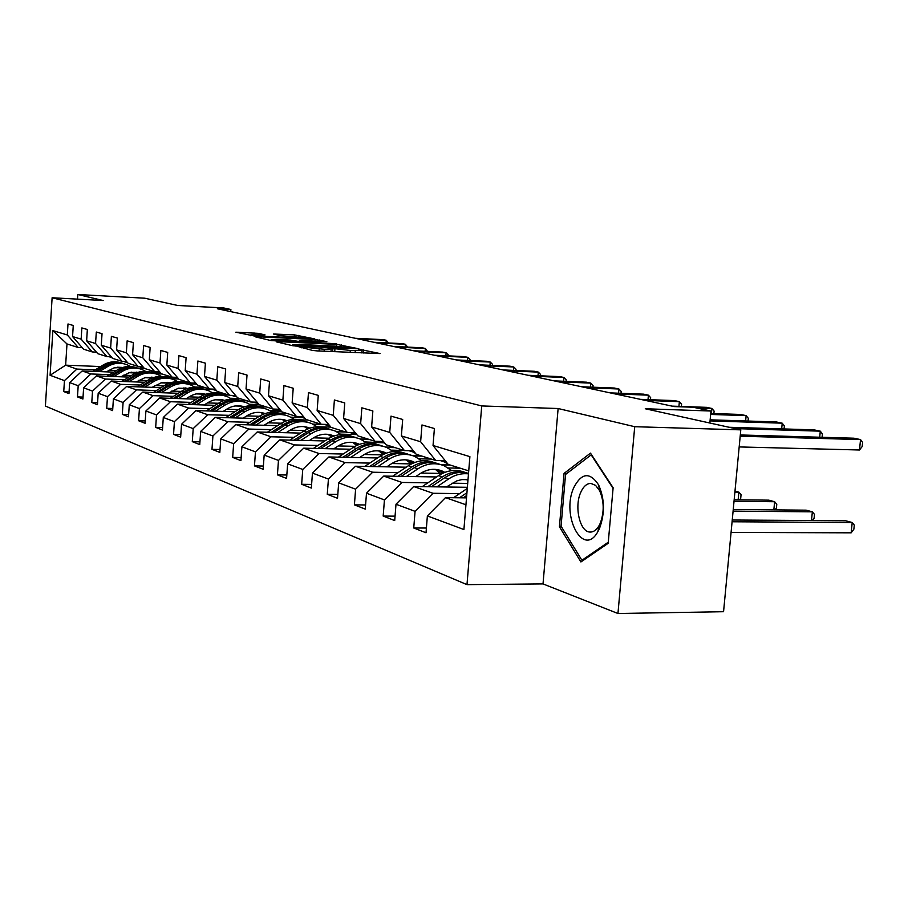 <?xml version="1.0" encoding="UTF-8"?>
<svg xmlns="http://www.w3.org/2000/svg" width="908" height="908" viewBox="0 0 908 908"><rect width="100%" height="100%" fill="white"/><g stroke="black" fill="none" stroke-linecap="round" stroke-linejoin="round"><path stroke-width="1.36" d="M298.505 346.652L312.466 350.42L317.357 350.919L380.077 353.564L360.204 349.489L358.739 349.546L361.997 350.397L350.306 350.454L329.581 348.082L328.072 348.139L331.204 348.978L324.269 349.274L298.505 346.652M258.417 333.349L235.864 332.192L255.375 336.232L314.792 338.922L294.476 334.882L273.421 334.019L280.141 335.585L306.711 337.924L301.172 338.094L263.468 336.289L250.846 334.859L265.057 334.927L258.417 333.349L258.315 334.768M634.715 426.703L558.125 408.521L543.018 583.923L617.951 613.502L634.715 426.703L740.792 429.859L645.27 408.759L710.964 411.018L693.099 407.238L674.179 406.58L217.352 308.754L230.882 309.48L223.708 307.96L177.684 305.474L144.735 298.199L77.793 294.498L77.498 299.129M558.125 408.521L481.728 405.944L52.119 297.756L103.16 300.525L77.793 294.498M278.154 341.635L276.202 341.805L292.455 345.664L297.222 346.152L358.876 348.808L336.732 344.382L278.154 341.635L278.109 342.248M271.163 340.602L255.67 336.925L257.622 336.766L315.11 339.524L326.846 341.624L301.467 340.591L299.345 340.659L304.18 341.805L336.652 343.814L271.163 340.602M740.792 429.859L723.562 611.708L617.951 613.502M481.728 405.944L466.984 584.639L45.4 406.058L52.119 297.756M69.076 391.745L63.753 391.564L68.963 393.595L69.655 382.574L78.19 385.752L77.475 396.909L82.912 399.032L83.627 387.784L92.514 391.098L91.787 402.494L97.451 404.696L98.189 393.209L107.473 396.671L106.713 408.305L112.637 410.609L113.398 398.873L123.091 402.494L122.308 414.389L128.493 416.795L129.288 404.798L139.423 408.577L138.618 420.745L145.087 423.264L145.904 410.995L156.517 414.945L155.677 427.396L162.453 430.029L163.292 417.476L174.415 421.63L173.553 434.364L180.647 437.123L181.532 424.274L193.2 428.621L192.292 441.663L199.749 444.568L200.668 431.414L212.915 435.976L211.973 449.335L219.815 452.388L220.757 438.904L233.64 443.706L232.675 457.405L240.915 460.617L241.903 446.781L255.466 451.844L254.456 465.895L263.138 469.277L264.171 455.09L278.472 460.413L277.417 474.85L286.576 478.414L287.654 463.84L302.75 469.47L301.649 484.293L311.331 488.061L312.454 473.091L328.424 479.038L327.266 494.281L337.515 498.276L338.695 482.863L355.607 489.174L354.404 504.859L365.266 509.093L366.491 493.226L384.436 499.922L383.176 516.073L394.708 520.568L396.001 504.235L415.07 511.34L413.742 527.991L426.022 532.769L427.373 515.926L463.909 529.546L469.901 456.645L433.037 445.499L434.399 428.519L421.97 424.967L420.631 441.753L435.67 460.447L416.239 454.306L401.381 435.931L402.687 419.462L390.996 416.136L389.725 432.412L404.457 450.584L386.172 444.806L371.622 426.942L372.859 410.961L361.861 407.817L360.646 423.616L375.072 441.299L357.843 435.851L343.587 418.463L344.768 402.948L334.394 399.985L333.236 415.342L347.378 432.549L331.102 427.407L317.142 410.473L318.265 395.377L308.47 392.585L307.358 407.51L321.205 424.274L305.826 419.417L292.138 402.914L293.216 388.238L283.943 385.582L282.876 400.122L296.462 416.454L281.889 411.857L268.473 395.763L269.506 381.462L260.721 378.965L259.699 393.107L273.013 409.054L259.189 404.684L246.034 388.976L247.021 375.049L238.691 372.677L237.703 386.468L250.767 402.017L237.635 397.874L224.73 382.54L225.683 368.966L217.761 366.707L216.819 380.157L229.633 395.343L217.148 391.405L204.482 376.423L205.401 363.177L197.865 361.021L196.957 374.153L209.532 388.999L197.638 385.242L185.209 370.6L186.095 357.673L178.91 355.618L178.036 368.432L190.385 382.949L179.046 379.362L166.845 365.05L167.696 352.418L160.852 350.465L160.012 362.984L172.134 377.172L161.318 373.756L149.321 359.75L150.149 347.412L143.612 345.551L142.794 357.786L154.701 371.667L144.372 368.41L132.591 354.699L133.385 342.634L127.143 340.852L126.348 352.815L138.05 366.412L128.164 363.291L116.599 349.864L117.359 338.06L111.389 336.357L110.628 348.059L122.126 361.373L112.66 358.388L101.287 345.233L102.037 333.679L96.305 332.044L95.567 343.508L106.872 356.56L97.803 353.689L86.623 340.806L87.35 329.49L81.856 327.924L81.141 339.149L92.264 351.941L83.559 349.194L72.561 336.55L73.264 325.473L67.998 323.974L67.305 334.961L78.236 347.514L66.988 343.95L65.648 365.175L76.874 369.079L95.34 369.794M63.753 391.564L64.445 380.622L50.088 375.276L52.868 330.603L67.305 334.961M72.561 336.55L81.141 339.149M86.623 340.806L95.567 343.508M101.287 345.233L110.628 348.059M116.599 349.864L126.348 352.815M132.591 354.699L142.794 357.786M149.321 359.75L160.012 362.984M166.845 365.05L178.036 368.432M185.209 370.6L196.957 374.153M204.482 376.423L216.819 380.157M224.73 382.54L237.703 386.468M246.034 388.976L259.699 393.107M268.473 395.763L282.876 400.122M292.138 402.914L307.358 407.51M317.142 410.473L333.236 415.342M343.587 418.463L360.646 423.616M371.622 426.942L389.725 432.412M401.381 435.931L420.631 441.753M109.652 374.664L90.845 373.96L82.174 370.929L113.761 372.144M128.788 372.723L136.109 373.006M155.484 373.756L162.101 374.005M123.545 375.197L131.467 375.492M164.166 376.729L171.623 377.013M96.441 352.122L92.264 351.941M82.174 370.929L69.655 382.574M90.845 373.96L78.19 385.752M124.578 379.748L105.419 379.033L96.384 375.889L128.857 377.104M144.497 377.694L152.306 377.978M170.976 378.681L178.717 378.976M138.89 380.27L147.346 380.588M177.82 381.712L187.616 382.064M111.241 356.742L106.872 356.56M96.384 375.889L83.627 387.784M105.419 379.033L92.514 391.098M140.15 385.037L120.616 384.334L111.185 381.054L144.622 382.268M160.92 382.858L169.263 383.165M187.139 383.823L195.39 384.118M154.905 385.571L163.917 385.889M194.63 386.99L204.289 387.341M126.677 361.566L122.126 361.373M111.185 381.054L98.189 393.209M120.616 384.334L107.473 396.671M156.403 390.565L136.495 389.873L126.643 386.445L161.079 387.659M178.116 388.261L186.492 388.556M203.948 389.18L212.517 389.475M171.635 391.098L181.259 391.427M212.188 392.506L221.688 392.835M142.817 366.594L138.05 366.412M126.643 386.445L113.398 398.873M136.495 389.873L123.091 402.494M173.405 396.342L153.1 395.661L142.794 392.074L178.286 393.289M196.162 393.902L203.88 394.163M221.507 394.764L228.578 395.014M189.136 396.875L199.408 397.216M230.53 398.26L239.86 398.578M159.694 371.86L154.701 371.667M142.794 392.074L129.288 404.798M153.1 395.661L139.423 408.577M191.179 402.392L170.466 401.722L159.683 397.965L196.298 399.168M215.139 399.792L222.063 400.019M239.814 400.61L247.067 400.848M207.444 402.914L218.431 403.266M249.7 404.276L259.109 404.582M177.355 377.376L172.134 377.172M159.683 397.965L145.904 410.995M170.466 401.722L156.517 414.945M209.805 408.725L188.66 408.067L177.366 404.128L215.173 405.331M235.172 405.967L241.085 406.148M259.086 406.727L266.396 406.954M226.637 409.247L238.384 409.61M269.767 410.586L281.117 410.938M279.857 410.087L280.606 410.325M195.867 383.142L190.385 382.949M177.366 404.128L163.292 417.476M188.66 408.067L174.415 421.63M229.327 415.353L207.739 414.718L195.89 410.586L234.968 411.778M256.487 412.436L261.016 412.572M279.108 413.129L286.633 413.356M246.76 415.875L259.348 416.25M290.787 417.181L303.601 417.566L291.479 417.555M302.239 417.135L303.601 417.566M215.287 389.203L209.532 388.999M195.89 410.586L181.532 424.274M207.739 414.718L193.2 428.621M249.825 422.322L227.772 421.709L215.332 417.362L255.75 418.543M299.754 419.825L307.846 420.052M267.905 422.833L281.389 423.219M312.829 424.104L324.633 424.433M235.683 395.548L229.633 395.343M215.332 417.362L200.668 431.414M227.772 421.709L212.915 435.976M271.367 429.654L248.837 429.053L235.751 424.49L277.61 425.636M317.051 426.726L317.743 426.749M319.9 426.805L330.864 427.112M290.129 430.154L304.623 430.54M335.937 431.368L344.37 431.595M257.134 402.233L250.767 402.017M235.751 424.49L220.757 438.904M248.837 429.053L233.64 443.706M294.044 437.35L270.993 436.782L257.225 431.97L300.616 433.105M340.614 434.149L356.787 434.569M313.544 437.838L329.127 438.235M360.192 439.007L368.489 439.222M279.721 409.258L273.013 409.054M257.225 431.97L241.903 446.781M270.993 436.782L255.466 451.844M317.936 445.476L294.362 444.92L279.834 439.858L324.86 440.959M365.413 441.946L383.936 442.843M338.219 445.941L355.028 446.339M385.65 447.054L393.879 447.235M303.544 416.67L296.462 416.454M279.834 439.858L264.171 455.09M294.362 444.92L278.472 460.413M343.145 454.034L319.014 453.523L303.681 448.177L350.465 449.233M391.564 450.164L404.015 450.436M364.278 454.488L382.427 454.885M412.334 455.521L420.654 455.702M408.85 450.674L412.47 451.821M328.696 424.49L321.205 424.274M303.681 448.177L287.654 463.84M319.014 453.523L302.75 469.47M369.783 463.091L345.074 462.615L328.866 456.962L377.535 457.961M419.144 458.824L431.334 459.073M391.836 463.523L411.131 463.897M440.176 464.453L448.915 464.624M440.164 460.538L442.729 461.343M355.3 432.753L347.378 432.549M328.866 456.962L312.454 473.091M345.074 462.615L328.424 479.038M397.988 472.671L372.677 472.228L355.505 466.247L406.205 467.189M448.302 467.972L460.208 468.199M421.04 473.068L440.221 473.397M383.482 441.504L375.072 441.299M355.505 466.247L338.695 482.863M372.677 472.228L355.607 489.174M427.884 482.829L401.938 482.443L383.721 476.087L436.612 476.95M452.014 483.192L467.699 483.419M413.39 450.777L404.457 450.584M383.721 476.087L366.491 493.226M401.938 482.443L384.436 499.922M459.63 493.611L433.025 493.282L413.662 486.529L467.382 487.29M445.181 460.64L435.67 460.447M413.662 486.529L396.001 504.235M433.025 493.282L415.07 511.34M465.94 504.757L445.499 497.629L466.508 497.868M468.732 470.889L448.2 464.408L433.037 445.499M445.499 497.629L427.373 515.926M543.018 583.923L466.984 584.639M230.734 311.626L230.882 309.48M709.84 423.026L710.964 411.018M108.824 370.328L116.258 370.612M149.491 371.905L157.674 372.223M144.27 368.285L137.494 368.012M122.171 367.411L117.404 367.218M100.64 366.56L65.648 365.175L50.088 375.276M82.253 347.685L78.236 347.514M304.918 418.338L303.578 417.907M325.529 424.524L313.578 424.479M330.183 426.295L325.507 424.819M356.413 434.557L350.272 432.617M381.065 442.321L378.034 441.367M52.868 330.603L66.988 343.95M76.874 369.079L64.445 380.622M426.397 528.036L413.742 527.991M395.059 516.153L383.176 516.073M365.584 504.962L354.404 504.859M450.289 465.066L441.776 464.896M337.81 494.406L327.266 494.281M421.993 456.122L413.583 455.941M311.603 484.429L301.649 484.293M395.207 447.655L386.695 447.462M286.826 474.998L277.417 474.85M369.783 439.631L361.112 439.404M263.377 466.054L254.456 465.895M345.63 431.992L336.766 431.765M241.131 457.575L232.675 457.405M220.02 449.517L211.973 449.335M199.942 441.844L192.292 441.663M281.412 411.29L270.414 410.949M180.828 434.546L173.553 434.364M260.029 404.945L250.302 404.639M162.611 427.577L155.677 427.396M241.017 398.941L231.086 398.612M145.235 420.926L138.618 420.745M222.823 393.187L212.722 392.846M128.641 414.57L122.308 414.389M205.401 387.693L195.969 387.353M112.774 408.498L106.713 408.305M188.716 382.416L181.362 382.143M97.587 402.675L91.787 402.494M174.132 377.41L165.903 377.104M83.037 397.091L77.475 396.909M158.821 372.564L150.785 372.246M590.472 453.126L564.05 473.42L559.43 526.754L580.916 561.961L608.178 543.302L613.127 487.755L590.472 453.126M561.428 526.765L559.43 526.754M566.864 473.465L564.05 473.42M295.599 345.517L352.599 348.207L335.188 346.118L299.742 344.473L292.728 344.745L295.565 346.05M276.985 339.433L271.163 339.626L284.159 341.113L299.912 341.68L290.515 340.069L276.985 339.433M453.58 497.72L467.291 488.413M731.076 532.417L851.171 532.826L852.215 522.509L845.666 520.761L732.257 520.012M463.239 497.834L466.712 495.473M466.928 492.726L459.482 497.788M732.086 521.771L852.215 522.509L854.292 525.096L853.872 529.216L851.171 532.826M739.18 446.929L859.49 449.993L860.534 439.586L740.202 436.192M859.49 449.993L862.18 446.554L862.6 442.412L860.534 439.586L853.94 438.201L740.315 434.966M573.811 487.551C560.701 515.721 583.322 558.477 597.907 531.589L599.552 528.297C605.012 513.304 604.705 498.855 598.622 484.929C589.894 471.808 581.619 472.682 573.811 487.551M580.711 492.454C574.038 506.914 579.962 532.292 590.132 532.054C593.491 532.145 596.454 530.045 599.008 525.755L600.256 523.269C604.376 511.964 604.138 501.057 599.552 490.547L595.58 485.371L590.892 483.419C586.772 483.442 583.379 486.45 580.711 492.454M608.269 542.212L581.915 560.27L561.065 526.175L565.548 474.475L591.176 454.84L613.07 488.334M583.39 560.27L581.915 560.27M446.35 486.983L456.883 480.831L461.82 479.617L468.006 479.64M436.896 486.858L448.62 478.947C454.919 474.793 461.548 473.102 468.483 473.874M422.197 486.654L438.575 475.633C447.258 470.094 456.043 469.005 464.93 472.353M466.303 479.458L467.926 480.593M431.277 486.779L444.772 477.687C452.456 472.705 460.367 471.286 468.517 473.42M468.097 473.306C459.38 470.287 450.799 471.479 442.366 476.893L427.747 486.722M733.096 511.125L812.354 511.828L806.168 510.171L733.255 509.49M811.491 520.534L812.354 511.828L814.476 514.382L814.079 518.389L812.399 520.534M415.716 476.609L420.302 473.545C427.543 468.959 434.853 468.119 442.23 471.048L444.818 472.364M406.478 476.462L417.907 468.823C426.578 463.33 435.341 462.32 444.182 465.77L451.719 470.628M392.642 476.235L408.441 465.702C416.897 460.356 425.466 459.3 434.137 462.535M435.409 469.379L440.913 474.203M401.188 476.371L414.286 467.631C422.788 462.24 431.402 461.185 440.119 464.442M443.581 472.875L438.541 469.845L442.23 471.048M437.134 463.443C428.61 460.504 420.234 461.65 412.016 466.882L397.874 476.314M437.338 469.606L442.627 473.318M734.027 501.261L774.626 501.727L768.77 500.16L734.175 499.752M773.843 509.876L774.626 501.727L776.783 504.224L776.408 508.128L774.989 509.887M441.515 460.56L447.61 463.659M443.762 460.606L446.861 462.728M819.697 437.225L820.299 431.164L735.071 428.599M822.069 437.293L822.41 433.922L820.299 431.164L814.056 429.859L729.079 427.271M410.802 450.72L415.501 453.387M412.981 450.777L414.048 451.605M781.675 428.871L782.219 423.185L710.033 420.892M784.069 428.939L784.364 425.897L782.219 423.185L776.306 421.948L710.135 419.825M386.842 466.826L391.303 463.863C398.374 459.425 405.524 458.631 412.754 461.491L414.74 462.467M377.807 466.667L388.942 459.266C397.42 453.955 405.989 452.99 414.65 456.361L421.709 460.821M364.755 466.417L380.009 456.327C388.249 451.163 396.614 450.141 405.093 453.285M406.251 459.868L411.256 464.022M372.813 466.564L385.537 458.143C393.811 452.944 402.21 451.923 410.734 455.078M413.662 462.887L409.202 460.333M407.919 454.136C399.577 451.287 391.405 452.388 383.392 457.439L369.681 466.508M408.078 460.106L412.811 463.262M734.901 492.091L738.874 492.147L734.992 491.103M738.147 499.797L738.874 492.147L741.064 494.61L740.701 498.413L739.532 499.809M359.568 457.587L363.915 454.726C370.827 450.425 377.819 449.664 384.901 452.456L386.331 453.137M350.726 457.405L361.6 450.255C369.885 445.102 378.261 444.171 386.74 447.485L393.38 451.571M338.4 457.155L353.155 447.474C361.18 442.468 369.34 441.492 377.637 444.534M378.693 450.879L383.221 454.465M346.016 457.314L358.376 449.188C366.446 444.16 374.641 443.172 382.972 446.237M385.389 453.489L381.485 451.344M380.304 445.351C372.155 442.571 364.165 443.626 356.345 448.518L343.054 457.246M380.418 451.117L384.629 453.807M333.769 448.858L338.003 446.089C344.768 441.901 351.612 441.174 358.546 443.91L359.454 444.33M325.109 448.654L335.733 441.719C343.837 436.714 352.032 435.84 360.34 439.075L366.571 442.843M313.442 448.393L327.731 439.086C335.563 434.24 343.542 433.298 351.646 436.26M352.622 442.378L356.708 445.465M320.66 448.563L332.68 440.721C340.545 435.84 348.559 434.887 356.708 437.86M358.649 444.625L355.255 442.832M354.177 437.032C346.198 434.319 338.4 435.341 330.762 440.085L317.857 448.495M354.245 442.616L357.968 444.909M381.882 441.47L385.117 443.513M745.627 420.96L746.138 415.637L710.635 414.445M748.056 421.04L748.317 418.293L746.138 415.637L740.531 414.457L710.737 413.458M354.585 432.741L356.231 433.899M711.429 413.481L711.895 408.464L696.288 407.919M713.881 413.56L714.108 411.074L711.895 408.464L706.572 407.351L672.113 406.137M678.934 406.375L679.366 401.654L645.395 400.417M681.386 406.466L681.59 404.208L679.366 401.654L674.303 400.587L640.424 399.35M309.333 440.573L313.453 437.894C320.07 433.831 326.778 433.139 333.565 435.817L334.008 436.01M300.854 440.369L311.228 433.638C319.151 428.78 327.186 427.94 335.324 431.107L341.181 434.591M289.8 440.108L303.647 431.141C311.285 426.442 319.083 425.534 327.016 428.406M327.901 434.33L331.568 436.986M296.632 440.266L308.334 432.685C316.007 427.963 323.838 427.044 331.806 429.938M333.315 436.26L330.399 434.773M329.411 429.144C321.602 426.499 313.975 427.486 306.507 432.083L293.976 440.21M329.445 434.557L332.714 436.487M324.043 424.354L328.775 424.581M648.006 399.622L648.414 395.173L615.011 393.902M650.48 399.713L650.661 397.681L648.414 395.173L643.59 394.163L610.278 392.892M286.145 432.73L290.174 430.131C296.632 426.181 303.204 425.511 309.855 428.122L306.813 427.123M277.837 432.514L287.984 425.977C295.736 421.255 303.601 420.438 311.58 423.537L317.096 426.771M267.349 432.242L280.776 423.605C288.245 419.042 295.86 418.168 303.635 420.96M304.441 426.692L307.699 428.962M273.83 432.401L285.226 425.069C292.728 420.483 300.378 419.598 308.187 422.402M309.276 428.326L307.063 427.225M305.905 421.652C298.255 419.087 290.787 420.029 283.5 424.501L271.31 432.344M305.905 426.919L308.743 428.531M298.267 416.511L303.976 417.192M618.552 393.209L618.927 388.999L586.08 387.716M621.027 393.3L621.185 391.462L618.927 388.999L614.33 388.034L581.574 386.751M264.114 425.273L268.042 422.742C274.216 418.997 280.504 418.293 286.917 420.654M255.977 425.046L265.896 418.69C273.49 414.093 281.196 413.322 289.028 416.352L294.226 419.348M246.011 424.774L259.052 416.431C266.339 412.005 273.796 411.154 281.401 413.878M282.138 419.428L285.033 421.357M252.174 424.944L263.275 417.828C270.607 413.378 278.086 412.516 285.736 415.251M286.44 420.813L284.397 419.848M283.568 414.536C276.077 412.028 268.768 412.947 261.64 417.294L249.779 424.876M283.534 419.655L285.963 420.994M274.579 409.099L280.447 410.121M590.461 387.092L590.813 383.108L558.511 381.803M592.935 387.194L593.072 385.525L590.813 383.108L586.42 382.189L554.209 380.883M243.162 418.179L246.999 415.728C252.889 412.153 258.916 411.438 265.091 413.56M235.183 417.941L244.888 411.767C252.322 407.295 259.881 406.546 267.565 409.519L272.468 412.3M225.695 417.669L238.373 409.621C245.501 405.32 252.799 404.491 260.244 407.136M260.925 412.527L263.456 414.161M231.563 417.839L242.402 410.949C249.564 406.614 256.885 405.785 264.376 408.452M264.716 413.685L263.059 412.936M262.31 407.771C254.966 405.32 247.805 406.205 240.836 410.427L229.281 417.771M262.242 412.743L264.296 413.832M252.367 402.074L258.065 403.345M563.641 381.269L563.959 377.49L532.19 376.173M566.104 381.371L566.24 379.862L563.959 377.49L559.771 376.616L528.081 375.288M223.198 411.415L226.966 409.031C232.573 405.638 238.361 404.9 244.309 406.807M215.378 411.176L224.878 405.172C232.164 400.814 239.576 400.087 247.112 403.004L251.743 405.604M206.343 410.904L218.669 403.118C225.649 398.93 232.788 398.135 240.087 400.712M240.711 405.944L242.901 407.317M211.939 411.074L222.505 404.389C229.52 400.178 236.682 399.372 244.025 401.972M244.025 406.909L242.742 406.341M242.061 401.325C234.854 398.93 227.84 399.781 221.019 403.89L209.759 411.006M241.959 406.16L243.662 407.034M231.381 395.4L236.772 396.841M538.001 375.708L538.308 372.11L507.039 370.782M540.464 375.81L540.578 374.448L538.308 372.11L534.301 371.281L503.111 369.942M231.858 395.582L231.165 395.4M204.175 404.979L207.853 402.664C213.221 399.429 218.771 398.669 224.503 400.383M196.503 404.73L205.81 398.873C212.949 394.628 220.224 393.936 227.613 396.796L231.994 399.214M187.888 404.457L199.885 396.921C206.706 392.846 213.698 392.074 220.86 394.594M221.427 399.668L223.3 400.803M193.211 404.627L203.54 398.135C210.395 394.038 217.421 393.255 224.617 395.786M224.287 400.451L223.368 400.065M222.732 395.173C215.673 392.824 208.806 393.663 202.121 397.659L191.145 404.559M222.619 399.883L223.981 400.553M211.496 389.067L216.467 390.599M211.099 389.044L211.961 389.26M513.474 370.385L513.758 366.98L482.999 365.64M515.937 370.498L516.039 369.272L513.758 366.98L509.921 366.174L479.242 364.834M212.665 389.532L211.031 389.044M186.015 398.828L189.613 396.569C194.743 393.493 200.066 392.721 205.594 394.265M178.479 398.578L187.604 392.869C194.607 388.726 201.735 388.056 208.999 390.871L213.142 393.13M170.261 398.306L181.941 391.007C188.626 387.035 195.47 386.286 202.495 388.738M203.006 393.686L204.595 394.605M175.346 398.476L185.436 392.165C192.144 388.17 199.034 387.41 206.082 389.884M205.458 394.299L204.868 394.061M204.289 389.294C197.365 387.001 190.623 387.807 184.074 391.711L173.371 398.408M204.152 393.89L205.197 394.39M192.598 383.028L197.093 384.583M191.826 382.994L193.676 383.505M489.991 365.3L490.252 362.054L459.981 360.714M492.442 365.413L492.533 364.312L490.252 362.054L486.586 361.282L456.384 359.943M194.346 383.766L191.985 383.006M168.661 392.96L178.57 388.159L187.525 388.42M161.272 392.699L170.205 387.137C177.071 383.085 184.074 382.45 191.213 385.196L195.129 387.319M201.27 393.505L201.644 394.083M153.407 392.438L164.791 385.355C171.328 381.485 178.047 380.747 184.948 383.153M185.414 387.954L186.708 388.692M158.264 392.596L168.139 386.456C174.711 382.563 181.452 381.825 188.376 384.243M186.662 383.675C179.863 381.439 173.246 382.223 166.834 386.025L156.38 392.54M186.503 388.159L187.241 388.511M174.608 377.274L178.57 378.806M173.621 377.229L176.209 377.989M467.472 360.431L467.722 357.332L437.917 355.981M469.924 360.544L470.004 359.557L467.722 357.332L464.204 356.594L434.467 355.244M176.844 378.239L173.893 377.24M152.056 387.341L161.635 382.688L170.239 382.836M144.803 387.08L153.566 381.644C160.307 377.694 167.174 377.07 174.188 379.782L177.9 381.757M183.983 387.795L184.438 388.488M137.278 386.819L148.379 379.941C154.791 376.162 161.386 375.458 168.15 377.796M168.57 382.484L169.592 383.051M141.932 386.978L151.579 380.997C158.026 377.206 164.632 376.491 171.43 378.84M169.785 378.307C163.111 376.116 156.63 376.877 150.342 380.588L140.127 386.921M156.097 371.724L156.857 371.94M157.447 371.781L160.852 373.222M156.324 371.735L159.49 372.723M445.873 355.766L446.112 352.815L416.761 351.453M448.314 355.879L448.382 354.994L446.112 352.815L442.729 352.1L413.458 350.749M160.103 372.961L156.675 371.747M136.166 381.962L145.416 377.456L153.69 377.49M129.038 381.701L137.63 376.389C144.247 372.53 151 371.928 157.89 374.584L161.408 376.445M167.447 382.336L167.969 383.119M121.831 381.439L132.67 374.754C138.947 371.077 145.416 370.385 152.056 372.677M152.442 377.24L153.214 377.649M126.291 381.598L135.735 375.764C142.045 372.064 148.537 371.372 155.2 373.676M153.622 373.165C147.073 371.009 140.706 371.747 134.543 375.379L124.555 381.542M139.446 366.469L140.967 366.923M141.046 366.526L143.884 367.842M139.843 366.48L143.475 367.683M425.137 351.294L425.364 348.468L396.456 347.106M427.566 351.396L425.364 348.468L422.118 347.787L393.277 346.425M143.907 367.865L140.252 366.491M120.934 376.809L129.878 372.439L137.834 372.382M113.931 376.548L122.364 371.361C128.857 367.581 135.496 367.002 142.261 369.613L145.609 371.361M151.602 377.126L152.181 377.978M107.019 376.287L117.597 369.794C123.76 366.196 130.105 365.515 136.631 367.763M111.298 376.445L120.548 370.759C126.734 367.15 133.101 366.469 139.65 368.727M138.141 368.228C131.694 366.128 125.452 366.843 119.402 370.385L109.641 376.377M123.613 361.441L125.724 362.122M125.372 361.509L127.597 362.621M124.112 361.452L127.699 362.735M405.206 346.992L405.422 344.291L376.956 342.929M407.624 347.106L405.422 344.291L402.301 343.633L373.903 342.282M127.733 362.78L124.555 361.475M106.315 371.86L114.033 367.876L122.625 367.49M131.388 372.155L132.057 372.848M99.437 371.599L107.712 366.526C114.102 362.837 120.616 362.269 127.279 364.834L130.446 366.48M136.404 372.132L136.824 372.734M92.82 371.338L103.149 365.027C109.198 361.509 115.418 360.851 121.831 363.052M96.918 371.497L105.975 365.958C112.047 362.428 118.29 361.759 124.725 363.972M123.272 363.495C116.95 361.429 110.821 362.133 104.874 365.595L95.329 371.44M109.073 356.651L111.105 357.514M110.367 356.708L111.945 357.559M110.277 357.185L112.229 357.888M386.048 342.861L386.252 340.273L358.206 338.911M388.442 342.974L386.252 340.273L383.244 339.649L355.266 338.287M112.206 357.854L109.528 356.674M303.76 348.343L303.817 347.458M319.071 350.999L319.219 349.035M324.122 351.226L324.269 349.274M332.68 351.612L332.918 348.422M334.723 351.702L334.939 348.888M350.159 352.406L350.306 350.454M355.13 352.633L355.278 350.681M363.291 352.996L363.541 349.83M301.796 347.877L301.865 346.992M336.596 346.198L336.732 344.382M341.249 346.527L341.374 344.858M293.511 345.834L293.568 345.029M257.577 337.379L257.622 336.766M314.985 341.238L315.11 339.524M319.514 341.442L319.627 339.978M299.549 341.567L299.606 340.75M304.135 342.407L304.18 341.805M294.351 336.505L294.476 334.882M298.755 336.8L298.868 335.324M237.987 332.725L238.032 332.135M253.899 334.587L254.013 332.907M444.772 477.687L448.62 478.947M438.575 475.633L442.366 476.893M414.286 467.631L417.907 468.823M408.441 465.702L412.016 466.882M413.276 451.004L412.482 450.765M385.537 458.143L388.942 459.266M380.009 456.327L383.392 457.439M358.376 449.188L361.6 450.255M353.155 447.474L356.345 448.518M332.68 440.721L335.733 441.719M327.731 439.086L330.762 440.085M383.653 441.719L382.926 441.492M308.334 432.685L311.228 433.638M303.647 431.141L306.507 432.083M285.226 425.069L287.984 425.977M280.776 423.605L283.5 424.501M263.275 417.828L265.896 418.69M259.052 416.431L261.64 417.294M242.402 410.949L244.888 411.767M238.373 409.621L240.836 410.427M222.505 404.389L224.878 405.172M218.669 403.118L221.019 403.89M203.54 398.135L205.81 398.873M199.885 396.921L202.121 397.659M185.436 392.165L187.604 392.869M181.941 391.007L184.074 391.711M168.139 386.456L170.205 387.137M164.791 385.355L166.834 386.025M151.579 380.997L153.566 381.644M148.379 379.941L150.342 380.588M135.735 375.764L137.63 376.389M132.67 374.754L134.543 375.379M120.548 370.759L122.364 371.361M117.597 369.794L119.402 370.385M105.975 365.958L107.712 366.526M103.149 365.027L104.874 365.595M331.011 351.544L331.193 349.149M361.804 352.928L361.986 350.579M292.66 345.71L292.728 344.745M299.288 341.51L299.345 340.659M271.095 340.591L271.163 339.626M250.79 335.767L250.846 334.859M306.654 338.695L306.7 338.037M599.008 525.755L597.907 531.589M590.756 532.065L590.132 532.054M599.552 490.547L598.622 484.929M446.203 463.114L447.496 463.523M412.754 461.491L409.27 460.356M384.901 452.456L381.61 451.389M358.546 443.91L355.425 442.9M333.565 435.817L330.614 434.864M286.86 420.676L284.692 419.973M265 413.594L263.388 413.072M244.207 406.841L243.094 406.489M224.389 400.417L223.743 400.212M211.337 389.055L211.904 389.237M192.156 383.006L193.574 383.46M173.973 377.274L176.05 377.932M157.311 372.019L159.297 372.643M141.342 366.991L143.248 367.592M123.76 361.441L124.895 361.804M126.053 362.167L127.631 362.667M111.378 357.536L112.138 357.775"/></g></svg>
